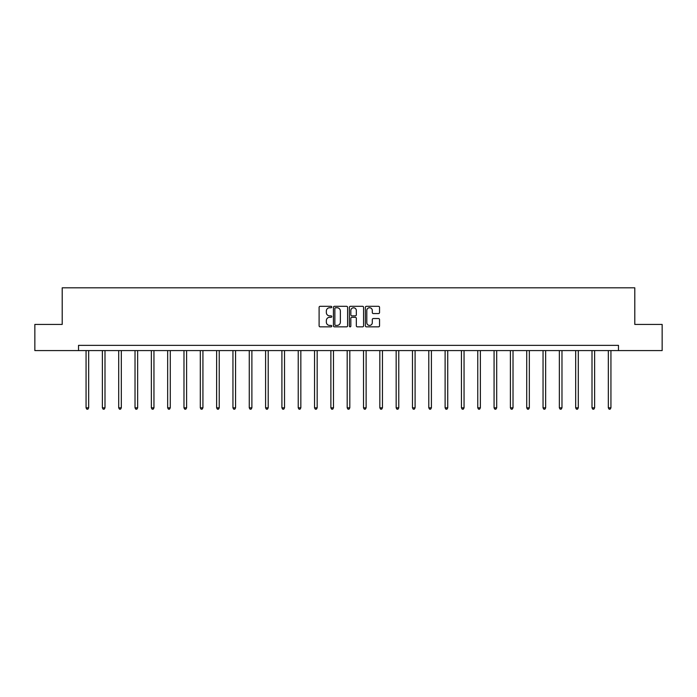 <?xml version="1.0" encoding="UTF-8"?>
<svg xmlns="http://www.w3.org/2000/svg" width="697" height="697" viewBox="0 0 697 697"><rect width="100%" height="100%" fill="white"/><g stroke="black" fill="none" stroke-linecap="round" stroke-linejoin="round"><path stroke-width="1.05" d="M331.763 307.028A0.723 0.723 0 0 0 331.04 306.314L320.132 306.314A1.028 1.028 0 0 0 319.104 307.342L319.104 325.821A1.028 1.028 0 0 0 320.132 326.849L331.04 326.849A0.723 0.723 0 0 0 331.763 326.135A0.723 0.723 0 0 0 331.04 325.412L329.629 325.412A3.285 3.285 0 0 1 326.344 322.127L326.344 320.585A3.285 3.285 0 0 1 329.629 317.301L331.04 317.301A0.723 0.723 0 0 0 331.763 316.577A0.723 0.723 0 0 0 331.04 315.863L329.629 315.863A3.285 3.285 0 0 1 326.344 312.578L326.344 311.036A3.285 3.285 0 0 1 329.629 307.752L331.04 307.752A0.723 0.723 0 0 0 331.763 307.028M378.515 313.554A1.028 1.028 0 0 0 379.543 312.526L379.543 307.342A1.028 1.028 0 0 0 378.515 306.314L366.395 306.314A1.028 1.028 0 0 0 365.367 307.342L365.367 325.821A1.028 1.028 0 0 0 366.395 326.849L378.515 326.849A1.028 1.028 0 0 0 379.543 325.821L379.543 319.557A1.028 1.028 0 0 0 378.515 318.529L373.322 318.529A1.028 1.028 0 0 0 372.303 319.557L372.303 322.667A2.744 2.744 0 0 1 369.549 325.412A2.744 2.744 0 0 1 366.805 322.667L366.805 310.496A2.744 2.744 0 0 1 369.549 307.752A2.744 2.744 0 0 1 372.303 310.496L372.303 312.526A1.028 1.028 0 0 0 373.322 313.554L378.515 313.554M78.526 350.582L34.85 350.582L34.85 324.427L62.207 324.427L62.207 287.809L634.793 287.809L634.793 324.427L662.15 324.427L662.15 350.582L618.474 350.582L618.474 345.355L78.526 345.355L78.526 350.582L618.474 350.582M347.603 307.342A1.028 1.028 0 0 0 346.575 306.314L334.455 306.314A1.028 1.028 0 0 0 333.427 307.342L333.427 325.821A1.028 1.028 0 0 0 334.455 326.849L346.575 326.849A1.028 1.028 0 0 0 347.603 325.821L347.603 307.342M350.425 306.314L362.545 306.314A1.028 1.028 0 0 1 363.573 307.342L363.573 325.821A1.028 1.028 0 0 1 362.545 326.849L357.361 326.849A1.028 1.028 0 0 1 356.333 325.821L356.333 318.329A1.028 1.028 0 0 0 355.304 317.301L351.863 317.301A1.028 1.028 0 0 0 350.835 318.329L350.835 326.135A0.723 0.723 0 0 1 350.121 326.849A0.723 0.723 0 0 1 349.397 326.135L349.397 307.342A1.028 1.028 0 0 1 350.425 306.314M335.588 307.752A0.723 0.723 0 0 0 334.865 308.466L334.865 324.697A0.723 0.723 0 0 0 335.588 325.412L337.078 325.412A3.285 3.285 0 0 0 340.363 322.127L340.363 311.036A3.285 3.285 0 0 0 337.078 307.752L335.588 307.752M356.333 310.548A2.744 2.744 0 0 0 353.579 307.804A2.744 2.744 0 0 0 350.835 310.548L350.835 314.835A1.028 1.028 0 0 0 351.863 315.863L355.304 315.863A1.028 1.028 0 0 0 356.333 314.835L356.333 310.548M86.062 350.582L86.062 407.832L88.676 407.832L88.676 350.582M88.676 407.832L87.892 409.191L86.846 409.191L86.062 407.832M102.381 350.582L102.381 407.832L104.994 407.832L104.994 350.582M104.994 407.832L104.21 409.191L103.165 409.191L102.381 407.832M118.699 350.582L118.699 407.832L121.322 407.832L121.322 350.582M121.322 407.832L120.537 409.191L119.483 409.191L118.699 407.832M135.026 350.582L135.026 407.832L137.64 407.832L137.64 350.582M137.64 407.832L136.856 409.191L135.81 409.191L135.026 407.832M151.345 350.582L151.345 407.832L153.959 407.832L153.959 350.582M153.959 407.832L153.174 409.191L152.129 409.191L151.345 407.832M167.663 350.582L167.663 407.832L170.277 407.832L170.277 350.582M170.277 407.832L169.493 409.191L168.447 409.191L167.663 407.832M183.982 350.582L183.982 407.832L186.604 407.832L186.604 350.582M186.604 407.832L185.82 409.191L184.766 409.191L183.982 407.832M200.309 350.582L200.309 407.832L202.923 407.832L202.923 350.582M202.923 407.832L202.139 409.191L201.093 409.191L200.309 407.832M216.628 350.582L216.628 407.832L219.241 407.832L219.241 350.582M219.241 407.832L218.457 409.191L217.412 409.191L216.628 407.832M232.946 350.582L232.946 407.832L235.56 407.832L235.56 350.582M235.56 407.832L234.776 409.191L233.73 409.191L232.946 407.832M249.265 350.582L249.265 407.832L251.887 407.832L251.887 350.582M251.887 407.832L251.103 409.191L250.049 409.191L249.265 407.832M265.592 350.582L265.592 407.832L268.206 407.832L268.206 350.582M268.206 407.832L267.421 409.191L266.376 409.191L265.592 407.832M281.91 350.582L281.91 407.832L284.524 407.832L284.524 350.582M284.524 407.832L283.74 409.191L282.694 409.191L281.91 407.832M298.229 350.582L298.229 407.832L300.843 407.832L300.843 350.582M300.843 407.832L300.058 409.191L299.013 409.191L298.229 407.832M314.547 350.582L314.547 407.832L317.17 407.832L317.17 350.582M317.17 407.832L316.386 409.191L315.332 409.191L314.547 407.832M330.875 350.582L330.875 407.832L333.488 407.832L333.488 350.582M333.488 407.832L332.704 409.191L331.659 409.191L330.875 407.832M347.193 350.582L347.193 407.832L349.807 407.832L349.807 350.582M349.807 407.832L349.023 409.191L347.977 409.191L347.193 407.832M363.512 350.582L363.512 407.832L366.125 407.832L366.125 350.582M366.125 407.832L365.341 409.191L364.296 409.191L363.512 407.832M379.83 350.582L379.83 407.832L382.453 407.832L382.453 350.582M382.453 407.832L381.668 409.191L380.614 409.191L379.83 407.832M396.157 350.582L396.157 407.832L398.771 407.832L398.771 350.582M398.771 407.832L397.987 409.191L396.942 409.191L396.157 407.832M412.476 350.582L412.476 407.832L415.09 407.832L415.09 350.582M415.09 407.832L414.306 409.191L413.26 409.191L412.476 407.832M428.794 350.582L428.794 407.832L431.408 407.832L431.408 350.582M431.408 407.832L430.624 409.191L429.579 409.191L428.794 407.832M445.113 350.582L445.113 407.832L447.735 407.832L447.735 350.582M447.735 407.832L446.951 409.191L445.897 409.191L445.113 407.832M461.44 350.582L461.44 407.832L464.054 407.832L464.054 350.582M464.054 407.832L463.27 409.191L462.224 409.191L461.44 407.832M477.759 350.582L477.759 407.832L480.372 407.832L480.372 350.582M480.372 407.832L479.588 409.191L478.543 409.191L477.759 407.832M494.077 350.582L494.077 407.832L496.691 407.832L496.691 350.582M496.691 407.832L495.907 409.191L494.861 409.191L494.077 407.832M510.396 350.582L510.396 407.832L513.018 407.832L513.018 350.582M513.018 407.832L512.234 409.191L511.18 409.191L510.396 407.832M526.723 350.582L526.723 407.832L529.337 407.832L529.337 350.582M529.337 407.832L528.553 409.191L527.507 409.191L526.723 407.832M543.041 350.582L543.041 407.832L545.655 407.832L545.655 350.582M545.655 407.832L544.871 409.191L543.826 409.191L543.041 407.832M559.36 350.582L559.36 407.832L561.974 407.832L561.974 350.582M561.974 407.832L561.19 409.191L560.144 409.191L559.36 407.832M575.678 350.582L575.678 407.832L578.301 407.832L578.301 350.582M578.301 407.832L577.517 409.191L576.463 409.191L575.678 407.832M592.006 350.582L592.006 407.832L594.619 407.832L594.619 350.582M594.619 407.832L593.835 409.191L592.79 409.191L592.006 407.832M608.324 350.582L608.324 407.832L610.938 407.832L610.938 350.582M610.938 407.832L610.154 409.191L609.108 409.191L608.324 407.832"/></g></svg>

